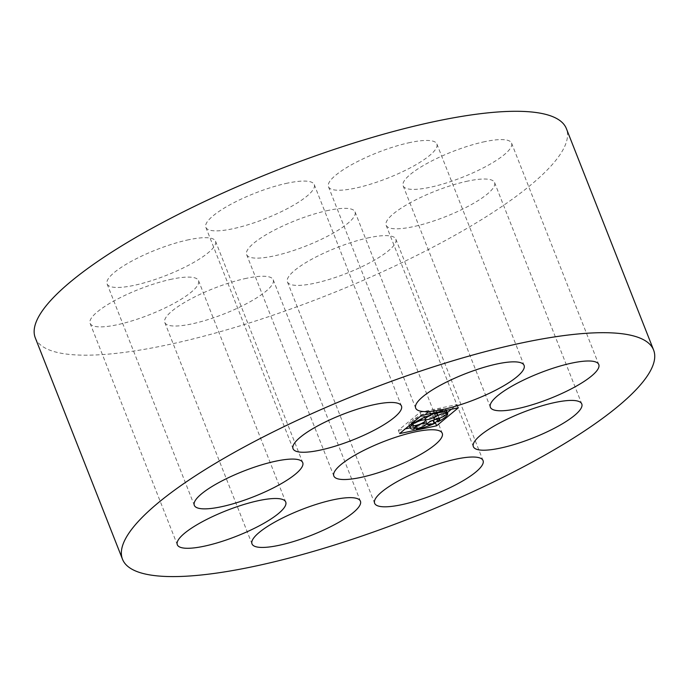 <?xml version="1.0" encoding="UTF-8"?>
<svg xmlns="http://www.w3.org/2000/svg" width="688" height="688" viewBox="0 0 688 688"><rect width="100%" height="100%" fill="white"/><g stroke="black" fill="none" stroke-linecap="round" stroke-linejoin="round"><path stroke-width="0.52" stroke-dasharray="3.44 2.58" d="M246.545 278.287A58.265 13.751 158.5 0 0 189.776 299.495A58.265 13.751 158.5 0 0 164.793 322.491A58.265 13.751 158.5 0 0 224.039 313.934A58.265 13.751 158.5 0 0 273.213 279.784A58.265 13.751 158.5 0 0 246.545 278.287M35.286 337.842A285.408 67.372 158.5 0 0 325.527 295.926A285.408 67.372 158.5 0 0 566.387 128.639M369.172 237.661A58.265 13.751 158.5 0 0 312.412 258.869A58.265 13.751 158.5 0 0 287.421 281.865A58.265 13.751 158.5 0 0 346.675 273.308A58.265 13.751 158.5 0 0 395.841 239.157A58.265 13.751 158.5 0 0 369.172 237.661M410.211 142.485A58.265 13.751 158.5 0 0 353.451 163.692A58.265 13.751 158.5 0 0 328.46 186.697A58.265 13.751 158.5 0 0 387.714 178.14A58.265 13.751 158.5 0 0 436.88 143.99A58.265 13.751 158.5 0 0 410.211 142.485M484.902 141.633A58.265 13.751 158.5 0 0 428.142 162.841A58.265 13.751 158.5 0 0 403.151 185.846A58.265 13.751 158.5 0 0 462.405 177.289A58.265 13.751 158.5 0 0 511.571 143.138A58.265 13.751 158.5 0 0 484.902 141.633M287.584 183.111A58.265 13.751 158.5 0 0 230.815 204.319A58.265 13.751 158.5 0 0 205.832 227.324A58.265 13.751 158.5 0 0 265.078 218.767A58.265 13.751 158.5 0 0 314.253 184.608A58.265 13.751 158.5 0 0 287.584 183.111M188.856 239.716A58.265 13.751 158.5 0 0 132.087 260.924A58.265 13.751 158.5 0 0 107.096 283.92A58.265 13.751 158.5 0 0 166.35 275.363A58.265 13.751 158.5 0 0 215.516 241.213A58.265 13.751 158.5 0 0 188.856 239.716M467.909 181.056A58.265 13.751 158.5 0 0 411.14 202.263A58.265 13.751 158.5 0 0 386.149 225.268A58.265 13.751 158.5 0 0 445.403 216.711A58.265 13.751 158.5 0 0 494.569 182.561A58.265 13.751 158.5 0 0 467.909 181.056M328.382 210.382A58.265 13.751 158.5 0 0 271.614 231.598A58.265 13.751 158.5 0 0 246.622 254.594A58.265 13.751 158.5 0 0 305.876 246.037A58.265 13.751 158.5 0 0 355.042 211.887A58.265 13.751 158.5 0 0 328.382 210.382M171.854 279.139A58.265 13.751 158.5 0 0 115.085 300.346A58.265 13.751 158.5 0 0 90.102 323.343A58.265 13.751 158.5 0 0 149.348 314.786A58.265 13.751 158.5 0 0 198.522 280.635A58.265 13.751 158.5 0 0 171.854 279.139M451.388 409.248L457.056 404.544L420.033 412.327L398.318 430.344L399.59 433.595M420.033 412.327L421.314 415.569M398.318 430.344L405.266 428.891M410.186 427.85L434.472 422.75M457.056 404.544L458.337 407.786M437.327 420.918L447.295 412.645M426.775 423.369L425.494 420.119A6.699 1.582 158.5 0 1 422.595 422.776A6.699 1.582 158.5 0 1 416.042 425.218L414.959 425.872A20.098 4.747 158.5 0 0 433.449 420.153L432.993 420.308M425.494 420.119A6.699 1.582 158.5 0 0 418.682 421.108A6.699 1.582 158.5 0 0 413.032 425.029A6.699 1.582 158.5 0 0 413.548 425.373L414.451 427.669M413.015 425.193L411.734 421.942A6.699 1.582 158.5 0 1 411.863 421.357L410.616 421.624A20.098 4.747 158.5 0 0 408.99 424.814A20.098 4.747 158.5 0 0 412.465 426.035L413.548 425.373M411.734 421.942A6.699 1.582 158.5 0 0 413.144 422.346M413.419 422.329A6.699 1.582 158.5 0 0 420.549 420.076A6.699 1.582 158.5 0 0 424.204 417.031A6.699 1.582 158.5 0 0 420.239 417.074A6.699 1.582 158.5 0 0 413.763 419.783L415.045 423.025M425.15 419.276L423.868 416.034A6.699 1.582 158.5 0 1 429.553 412.095L429.862 411.605A20.098 4.747 158.5 0 0 412.516 420.05L413.763 419.783M423.868 416.034A6.699 1.582 158.5 0 0 431.127 414.873M434.171 413.368A6.699 1.582 158.5 0 0 436.338 411.123A6.699 1.582 158.5 0 0 433.216 410.96L433.99 412.912M433.947 418.717L432.666 415.466A6.699 1.582 158.5 0 1 437.362 411.94A6.699 1.582 158.5 0 1 444.663 410.229L446.099 409.661A20.098 4.747 158.5 0 0 433.535 410.469L433.216 410.96M432.666 415.466A6.699 1.582 158.5 0 0 438.54 414.838A6.699 1.582 158.5 0 0 445.024 411.106L445.953 413.462M446.443 410.538L445.024 411.106M439.709 419.362L438.428 416.12A6.699 1.582 158.5 0 1 436.312 418.33L436.889 418.476A20.098 4.747 158.5 0 0 446.469 410.53M438.428 416.12A6.699 1.582 158.5 0 0 431.617 417.1A6.699 1.582 158.5 0 0 425.967 421.03A6.699 1.582 158.5 0 0 432.872 420.007M416.042 425.218L416.386 426.087M414.959 425.872L415.328 426.801M436.312 418.33L436.648 419.19M436.889 418.476L438.17 421.727M444.663 410.229L445.936 413.471M446.099 409.661L446.357 410.306M433.535 410.469L434.455 412.809M429.553 412.095L430.834 415.346M429.862 411.605L430.654 413.608M412.516 420.05L413.359 422.174M411.863 421.357L412.473 422.905M410.616 421.624L411.458 423.748M412.465 426.035L413.746 429.278M164.793 322.491L252.006 543.898M273.213 279.784L360.426 501.191M287.421 281.865L374.633 503.272M395.841 239.157L483.053 460.564M328.46 186.697L415.672 408.096M436.88 143.99L524.093 365.388M403.151 185.846L490.363 407.244M511.571 143.138L598.784 364.537M205.832 227.324L293.045 448.722M314.253 184.608L401.465 406.015M107.096 283.92L194.308 505.327M215.516 241.213L302.729 462.62M386.149 225.268L473.361 446.667M494.569 182.561L581.781 403.959M246.622 254.594L333.835 475.993M355.042 211.887L442.255 433.285M90.102 323.343L177.315 544.75M198.522 280.635L285.735 502.042M427.248 424.272L425.967 421.03M437.62 414.365L436.338 411.123M425.476 420.282L424.204 417.031M409.283 425.554L408.99 424.814M414.305 428.28L413.032 425.029"/><path stroke-width="1.03" d="M333.757 499.686A58.265 13.751 158.5 0 0 276.989 520.893A58.265 13.751 158.5 0 0 252.006 543.898A58.265 13.751 158.5 0 0 311.251 535.341A58.265 13.751 158.5 0 0 360.426 501.191A58.265 13.751 158.5 0 0 333.757 499.686M522.975 342.684A285.408 67.372 158.5 0 0 244.911 446.589A285.408 67.372 158.5 0 0 122.498 559.249A285.408 67.372 158.5 0 0 412.74 517.333A285.408 67.372 158.5 0 0 653.6 350.037A285.408 67.372 158.5 0 0 522.975 342.684M653.6 350.037L566.387 128.639A285.408 67.372 158.5 0 0 435.762 121.286A285.408 67.372 158.5 0 0 157.698 225.191A285.408 67.372 158.5 0 0 35.286 337.842L122.498 559.249M456.385 459.059A58.265 13.751 158.5 0 0 399.625 480.276A58.265 13.751 158.5 0 0 374.633 503.272A58.265 13.751 158.5 0 0 433.887 494.715A58.265 13.751 158.5 0 0 483.053 460.564A58.265 13.751 158.5 0 0 456.385 459.059M497.424 363.883A58.265 13.751 158.5 0 0 440.664 385.099A58.265 13.751 158.5 0 0 415.672 408.096A58.265 13.751 158.5 0 0 474.926 399.539A58.265 13.751 158.5 0 0 524.093 365.388A58.265 13.751 158.5 0 0 497.424 363.883M572.115 363.032A58.265 13.751 158.5 0 0 515.355 384.248A58.265 13.751 158.5 0 0 490.363 407.244A58.265 13.751 158.5 0 0 549.617 398.687A58.265 13.751 158.5 0 0 598.784 364.537A58.265 13.751 158.5 0 0 572.115 363.032M374.797 404.51A58.265 13.751 158.5 0 0 318.028 425.726A58.265 13.751 158.5 0 0 293.045 448.722A58.265 13.751 158.5 0 0 352.29 440.165A58.265 13.751 158.5 0 0 401.465 406.015A58.265 13.751 158.5 0 0 374.797 404.51M276.069 461.115A58.265 13.751 158.5 0 0 219.3 482.322A58.265 13.751 158.5 0 0 194.308 505.327A58.265 13.751 158.5 0 0 253.562 496.77A58.265 13.751 158.5 0 0 302.729 462.62A58.265 13.751 158.5 0 0 276.069 461.115M555.121 402.454A58.265 13.751 158.5 0 0 498.353 423.67A58.265 13.751 158.5 0 0 473.361 446.667A58.265 13.751 158.5 0 0 532.615 438.11A58.265 13.751 158.5 0 0 581.781 403.959A58.265 13.751 158.5 0 0 555.121 402.454M415.595 431.789A58.265 13.751 158.5 0 0 358.826 452.996A58.265 13.751 158.5 0 0 333.835 475.993A58.265 13.751 158.5 0 0 393.089 467.436A58.265 13.751 158.5 0 0 442.255 433.285A58.265 13.751 158.5 0 0 415.595 431.789M259.066 500.537A58.265 13.751 158.5 0 0 202.298 521.745A58.265 13.751 158.5 0 0 177.315 544.75A58.265 13.751 158.5 0 0 236.56 536.193A58.265 13.751 158.5 0 0 285.735 502.042A58.265 13.751 158.5 0 0 259.066 500.537M421.314 415.569L399.59 433.595L436.622 425.812L458.337 407.786L421.314 415.569M434.472 422.75L435.341 422.561L436.622 425.812M405.266 428.891L410.186 427.85M435.341 422.561L437.327 420.918M447.295 412.645L451.388 409.248M431.127 414.873A6.699 1.582 158.5 0 0 434.171 413.368M436.648 419.19L438.17 421.727A20.098 4.747 158.5 0 0 447.742 413.78L446.443 410.538M433.449 420.153L434.73 423.395L434.145 423.258L432.993 420.308M416.386 426.087L417.324 428.461L416.24 429.114A20.098 4.747 158.5 0 0 434.73 423.395M415.328 426.801L416.24 429.114M437.585 421.581A6.699 1.582 158.5 0 0 439.709 419.362A6.699 1.582 158.5 0 0 432.898 420.351A6.699 1.582 158.5 0 0 427.248 424.272A6.699 1.582 158.5 0 0 434.145 423.258M447.742 413.78L446.306 414.348L445.953 413.462M446.357 410.306L447.381 412.903L445.936 413.471A6.699 1.582 158.5 0 0 438.643 415.182A6.699 1.582 158.5 0 0 433.947 418.717A6.699 1.582 158.5 0 0 439.821 418.08A6.699 1.582 158.5 0 0 446.306 414.348M447.381 412.903A20.098 4.747 158.5 0 0 434.807 413.712L434.498 414.21L433.99 412.912M434.455 412.809L434.807 413.712M430.654 413.608L430.834 415.346A6.699 1.582 158.5 0 0 425.15 419.276A6.699 1.582 158.5 0 0 431.961 418.295A6.699 1.582 158.5 0 0 437.62 414.365A6.699 1.582 158.5 0 0 434.498 414.21M431.144 414.847A20.098 4.747 158.5 0 0 413.798 423.292L415.045 423.025A6.699 1.582 158.5 0 1 421.52 420.316A6.699 1.582 158.5 0 1 425.476 420.282A6.699 1.582 158.5 0 1 419.826 424.204A6.699 1.582 158.5 0 1 413.015 425.193A6.699 1.582 158.5 0 1 413.144 424.608L411.897 424.866A20.098 4.747 158.5 0 0 410.263 428.056A20.098 4.747 158.5 0 0 413.746 429.278L414.83 428.615L414.451 427.669M413.359 422.174L413.798 423.292M412.473 422.905L413.144 424.608M411.458 423.748L411.897 424.866M417.324 428.461A6.699 1.582 158.5 0 0 423.877 426.027A6.699 1.582 158.5 0 0 426.775 423.369A6.699 1.582 158.5 0 0 419.964 424.35A6.699 1.582 158.5 0 0 414.305 428.28A6.699 1.582 158.5 0 0 414.83 428.615M410.263 428.056L409.283 425.554"/></g></svg>
